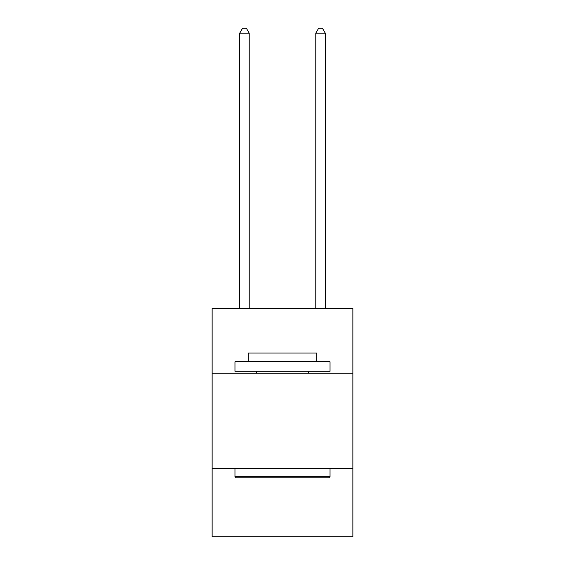 <?xml version="1.0" encoding="UTF-8"?>
<svg xmlns="http://www.w3.org/2000/svg" width="565" height="565" viewBox="0 0 565 565"><rect width="100%" height="100%" fill="white"/><g stroke="black" fill="none" stroke-linecap="round" stroke-linejoin="round"><path stroke-width="0.85" d="M352.864 373.211L352.864 308.554L212.136 308.554L212.136 373.211L352.864 373.211L352.864 536.75L212.136 536.75L212.136 373.211M352.864 468.293L212.136 468.293M236.099 477.799L234.962 476.655L330.038 476.655L328.901 477.799L236.099 477.799M330.038 361.798L330.038 371.304L234.962 371.304L234.962 361.798L330.038 361.798M248.268 361.798L248.268 353.054L316.732 353.054L316.732 361.798M330.038 468.293L330.038 476.655M234.962 468.293L234.962 476.655M308.363 371.304L308.363 373.211M256.637 371.304L256.637 373.211M249.222 308.554L249.222 33.194L239.715 33.194L239.715 308.554M239.715 33.194L242.569 28.25L246.368 28.25L249.222 33.194M325.285 308.554L325.285 33.194L315.779 33.194L315.779 308.554M315.779 33.194L318.632 28.25L322.431 28.25L325.285 33.194"/></g></svg>

